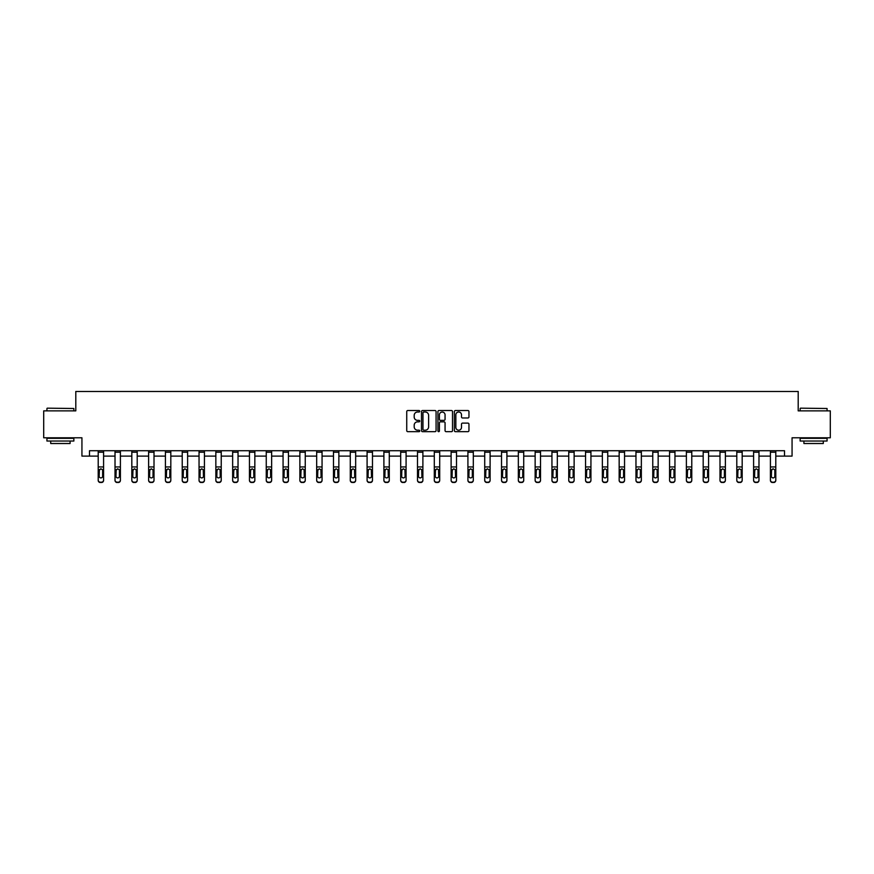 <?xml version="1.0" encoding="UTF-8"?>
<svg xmlns="http://www.w3.org/2000/svg" width="874" height="874" viewBox="0 0 874 874"><rect width="100%" height="100%" fill="white"/><g stroke="black" fill="none" stroke-linecap="round" stroke-linejoin="round"><path stroke-width="1.31" d="M419.76 411.272A0.743 0.743 0 0 0 419.028 410.529L407.787 410.529A1.06 1.06 0 0 0 406.738 411.588L406.738 430.62A1.06 1.06 0 0 0 407.787 431.669L419.028 431.669A0.743 0.743 0 0 0 419.76 430.937A0.743 0.743 0 0 0 419.028 430.194L417.575 430.194A3.387 3.387 0 0 1 414.189 426.807L414.189 425.223A3.387 3.387 0 0 1 417.575 421.836L419.028 421.836A0.743 0.743 0 0 0 419.76 421.104A0.743 0.743 0 0 0 419.028 420.361L417.575 420.361A3.387 3.387 0 0 1 414.189 416.974L414.189 415.39A3.387 3.387 0 0 1 417.575 412.004L419.028 412.004A0.743 0.743 0 0 0 419.76 411.272M467.907 417.98A1.06 1.06 0 0 0 468.956 416.92L468.956 411.588A1.06 1.06 0 0 0 467.907 410.529L455.42 410.529A1.06 1.06 0 0 0 454.371 411.588L454.371 430.62A1.06 1.06 0 0 0 455.42 431.669L467.907 431.669A1.06 1.06 0 0 0 468.956 430.62L468.956 424.163A1.06 1.06 0 0 0 467.907 423.114L462.565 423.114A1.06 1.06 0 0 0 461.505 424.163L461.505 427.364A2.83 2.83 0 0 1 458.675 430.194A2.83 2.83 0 0 1 455.846 427.364L455.846 414.833A2.83 2.83 0 0 1 458.675 412.004A2.83 2.83 0 0 1 461.505 414.833L461.505 416.92A1.06 1.06 0 0 0 462.565 417.98L467.907 417.98M89.487 456.108L89.487 450.722L784.513 450.722L784.513 456.108L792.062 456.108L792.062 437.798L830.3 437.798L830.3 410.867L798.202 410.867L798.202 391.476L75.798 391.476L75.798 410.867L43.7 410.867L43.7 437.798L81.938 437.798L81.938 456.108L98.205 456.108M436.071 411.588A1.06 1.06 0 0 0 435.023 410.529L422.535 410.529A1.06 1.06 0 0 0 421.487 411.588L421.487 430.62A1.06 1.06 0 0 0 422.535 431.669L435.023 431.669A1.06 1.06 0 0 0 436.071 430.62L436.071 411.588M438.977 410.529L451.465 410.529A1.06 1.06 0 0 1 452.514 411.588L452.514 430.62A1.06 1.06 0 0 1 451.465 431.669L446.122 431.669A1.06 1.06 0 0 1 445.063 430.62L445.063 422.896A1.06 1.06 0 0 0 444.003 421.836L440.463 421.836A1.06 1.06 0 0 0 439.404 422.896L439.404 430.937A0.743 0.743 0 0 1 438.661 431.669A0.743 0.743 0 0 1 437.929 430.937L437.929 411.588A1.06 1.06 0 0 1 438.977 410.529M103.591 456.108L115.018 456.108M120.404 456.108L131.821 456.108M137.207 456.108L148.624 456.108M154.01 456.108L165.426 456.108M170.812 456.108L182.229 456.108M187.615 456.108L199.043 456.108M204.429 456.108L215.845 456.108M221.231 456.108L232.648 456.108M238.034 456.108L249.451 456.108M254.837 456.108L266.253 456.108M271.639 456.108L283.067 456.108M288.453 456.108L299.869 456.108M305.255 456.108L316.672 456.108M322.058 456.108L333.475 456.108M338.861 456.108L350.277 456.108M355.663 456.108L367.091 456.108M372.477 456.108L383.894 456.108M389.28 456.108L400.696 456.108M406.082 456.108L417.499 456.108M422.885 456.108L434.302 456.108M439.698 456.108L451.115 456.108M456.501 456.108L467.918 456.108M473.304 456.108L484.72 456.108M490.106 456.108L501.523 456.108M506.909 456.108L518.337 456.108M523.723 456.108L535.139 456.108M540.525 456.108L551.942 456.108M557.328 456.108L568.745 456.108M574.131 456.108L585.547 456.108M590.933 456.108L602.361 456.108M607.747 456.108L619.163 456.108M624.549 456.108L635.966 456.108M641.352 456.108L652.769 456.108M658.155 456.108L669.571 456.108M674.957 456.108L686.385 456.108M691.771 456.108L703.188 456.108M708.574 456.108L719.99 456.108M725.376 456.108L736.793 456.108M742.179 456.108L753.596 456.108M758.982 456.108L770.409 456.108M775.795 456.108L784.513 456.108M423.704 412.004A0.743 0.743 0 0 0 422.961 412.747L422.961 429.451A0.743 0.743 0 0 0 423.704 430.194L425.234 430.194A3.387 3.387 0 0 0 428.621 426.807L428.621 415.39A3.387 3.387 0 0 0 425.234 412.004L423.704 412.004M445.063 414.888A2.83 2.83 0 0 0 442.233 412.058A2.83 2.83 0 0 0 439.404 414.888L439.404 419.302A1.06 1.06 0 0 0 440.463 420.361L444.003 420.361A1.06 1.06 0 0 0 445.063 419.302L445.063 414.888M98.205 470.07L98.205 480.383A2.152 2.141 180 0 0 100.368 482.524L101.439 482.186A2.152 2.141 -0 0 0 103.591 480.044L103.591 480.383A2.152 2.141 180 0 1 101.439 482.524M102.629 476.199L102.629 470.529L102.629 476.199A1.726 1.715 180 0 1 100.903 477.914A1.726 1.715 180 0 0 102.629 476.199M99.177 476.538L99.177 476.199A1.726 1.715 180 0 0 100.903 477.914M99.177 476.199L99.374 469.731L100.903 468.792L102.433 469.731L100.903 468.792L99.177 470.398M103.591 450.722L103.591 480.044M100.368 482.186L100.368 482.524A2.152 2.141 180 0 1 98.205 480.383L98.205 480.044A2.152 2.141 -0 0 0 100.368 482.186L101.439 482.186M98.205 450.722L98.205 480.044M103.591 469.731L102.433 469.731L102.629 470.529M47.251 408.169L73.864 408.497L47.251 408.169M60.393 441.031L46.934 441.031L46.934 438.333L73.864 438.333L73.864 441.031L60.393 441.031M70.095 441.031L70.095 443.511L50.703 443.511L50.703 441.031M800.464 408.169L827.066 408.497L800.464 408.169M813.607 441.031L800.136 441.031L800.136 438.333L827.066 438.333L827.066 441.031L813.607 441.031M823.297 441.031L823.297 443.511L803.905 443.511L803.905 441.031M115.018 470.07L115.018 480.383A2.152 2.141 180 0 0 117.171 482.524L118.241 482.186A2.152 2.141 -0 0 0 120.404 480.044L120.404 480.383A2.152 2.141 180 0 1 118.241 482.524M119.432 476.199L119.432 470.529L119.432 476.199A1.726 1.715 180 0 1 117.706 477.914A1.726 1.715 180 0 0 119.432 476.199M115.98 476.538L115.98 476.199A1.726 1.715 180 0 0 117.706 477.914M115.98 476.199L116.176 469.731L117.706 468.792L119.235 469.731L117.706 468.792L115.98 470.398M131.821 470.07L131.821 480.383A2.152 2.141 180 0 0 133.973 482.524L135.055 482.186A2.152 2.141 -0 0 0 137.207 480.044L137.207 480.383A2.152 2.141 180 0 1 135.055 482.524M136.235 476.199L136.235 470.529L136.235 476.199A1.726 1.715 180 0 1 134.509 477.914A1.726 1.715 180 0 0 136.235 476.199M132.782 476.538L132.782 476.199A1.726 1.715 180 0 0 134.509 477.914M132.782 476.199L132.979 469.731L134.509 468.792L136.049 469.731L134.509 468.792L132.782 470.398M120.404 450.722L120.404 480.044M117.171 482.186L117.171 482.524A2.152 2.141 180 0 1 115.018 480.383L115.018 480.044A2.152 2.141 -0 0 0 117.171 482.186L118.241 482.186M115.018 450.722L115.018 480.044M120.404 469.731L119.235 469.731L119.432 470.529M137.207 450.722L137.207 480.044M133.973 482.186L133.973 482.524A2.152 2.141 180 0 1 131.821 480.383L131.821 480.044A2.152 2.141 -0 0 0 133.973 482.186L135.055 482.186M131.821 450.722L131.821 480.044M137.207 469.731L136.049 469.731L136.235 470.529M148.624 470.07L148.624 480.383A2.152 2.141 180 0 0 150.776 482.524L151.858 482.186A2.152 2.141 -0 0 0 154.01 480.044L154.01 480.383A2.152 2.141 180 0 1 151.858 482.524M153.037 476.199L153.037 470.529L153.037 476.199A1.726 1.715 180 0 1 151.311 477.914A1.726 1.715 180 0 0 153.037 476.199M149.596 476.538L149.596 476.199A1.726 1.715 180 0 0 151.311 477.914M149.596 476.199L149.782 469.731L151.311 468.792L152.852 469.731L151.311 468.792L149.596 470.398M165.426 470.07L165.426 480.383A2.152 2.141 180 0 0 167.579 482.524L168.66 482.186A2.152 2.141 -0 0 0 170.812 480.044L170.812 480.383A2.152 2.141 180 0 1 168.66 482.524M169.84 476.199L169.84 470.529L169.84 476.199A1.726 1.715 180 0 1 168.125 477.914A1.726 1.715 180 0 0 169.84 476.199M166.399 476.538L166.399 476.199A1.726 1.715 180 0 0 168.125 477.914M166.399 476.199L166.584 469.731L168.125 468.792L169.654 469.731L168.125 468.792L166.399 470.398M182.229 470.07L182.229 480.383A2.152 2.141 180 0 0 184.392 482.524L185.463 482.186A2.152 2.141 -0 0 0 187.615 480.044L187.615 480.383A2.152 2.141 180 0 1 185.463 482.524M186.654 476.199L186.654 470.529L186.654 476.199A1.726 1.715 180 0 1 184.927 477.914A1.726 1.715 180 0 0 186.654 476.199M183.201 476.538L183.201 476.199A1.726 1.715 180 0 0 184.927 477.914M183.201 476.199L183.398 469.731L184.927 468.792L186.457 469.731L184.927 468.792L183.201 470.398M154.01 450.722L154.01 480.044M150.776 482.186L150.776 482.524A2.152 2.141 180 0 1 148.624 480.383L148.624 480.044A2.152 2.141 -0 0 0 150.776 482.186L151.858 482.186M148.624 450.722L148.624 480.044M154.01 469.731L152.852 469.731L153.037 470.529M170.812 450.722L170.812 480.044M167.579 482.186L167.579 482.524A2.152 2.141 180 0 1 165.426 480.383L165.426 480.044A2.152 2.141 -0 0 0 167.579 482.186L168.66 482.186M165.426 450.722L165.426 480.044M170.812 469.731L169.654 469.731L169.84 470.529M187.615 450.722L187.615 480.044M184.392 482.186L184.392 482.524A2.152 2.141 180 0 1 182.229 480.383L182.229 480.044A2.152 2.141 -0 0 0 184.392 482.186L185.463 482.186M182.229 450.722L182.229 480.044M187.615 469.731L186.457 469.731L186.654 470.529M204.429 450.722L204.429 480.383A2.152 2.141 180 0 1 202.265 482.524L202.265 482.186A2.152 2.141 -0 0 0 204.429 480.044M199.043 470.07L199.043 480.383A2.152 2.141 180 0 0 201.195 482.524A2.152 2.141 180 0 1 199.043 480.383L199.043 480.044A2.152 2.141 -0 0 0 201.195 482.186L202.265 482.186M199.043 450.722L199.043 480.044M201.195 482.186L202.265 482.524M204.429 469.731L203.26 469.731L203.456 476.199A1.726 1.715 180 0 1 201.73 477.914A1.726 1.715 180 0 1 200.004 476.199L200.201 469.731L201.73 468.792L203.26 469.731L201.73 468.792L200.004 470.398M221.231 450.722L221.231 480.383A2.152 2.141 180 0 1 219.079 482.524L219.079 482.186A2.152 2.141 -0 0 0 221.231 480.044M215.845 470.07L215.845 480.383A2.152 2.141 180 0 0 217.997 482.524A2.152 2.141 180 0 1 215.845 480.383L215.845 480.044A2.152 2.141 -0 0 0 217.997 482.186L219.079 482.186M215.845 450.722L215.845 480.044M217.997 482.186L219.079 482.524M221.231 469.731L220.073 469.731L220.259 476.199A1.726 1.715 180 0 1 218.533 477.914A1.726 1.715 180 0 1 216.818 476.199L217.003 469.731L218.533 468.792L220.073 469.731L218.533 468.792L216.818 470.398M238.034 450.722L238.034 480.383A2.152 2.141 180 0 1 235.882 482.524L235.882 482.186A2.152 2.141 -0 0 0 238.034 480.044M232.648 470.07L232.648 480.383A2.152 2.141 180 0 0 234.8 482.524A2.152 2.141 180 0 1 232.648 480.383L232.648 480.044A2.152 2.141 -0 0 0 234.8 482.186L235.882 482.186M232.648 450.722L232.648 480.044M234.8 482.186L235.882 482.524M238.034 469.731L236.876 469.731L237.062 476.199A1.726 1.715 180 0 1 235.335 477.914A1.726 1.715 180 0 1 233.62 476.199L233.806 469.731L235.335 468.792L236.876 469.731L235.335 468.792L233.62 470.398M254.837 450.722L254.837 480.383A2.152 2.141 180 0 1 252.684 482.524L252.684 482.186A2.152 2.141 -0 0 0 254.837 480.044M249.451 470.07L249.451 480.383A2.152 2.141 180 0 0 251.603 482.524A2.152 2.141 180 0 1 249.451 480.383L249.451 480.044A2.152 2.141 -0 0 0 251.603 482.186L252.684 482.186M249.451 450.722L249.451 480.044M251.603 482.186L252.684 482.524M254.837 469.731L253.678 469.731L253.864 476.199A1.726 1.715 180 0 1 252.149 477.914A1.726 1.715 180 0 1 250.423 476.199L250.609 469.731L252.149 468.792L253.678 469.731L252.149 468.792L250.423 470.398M271.639 450.722L271.639 480.383A2.152 2.141 180 0 1 269.487 482.524L269.487 482.186A2.152 2.141 -0 0 0 271.639 480.044M266.253 470.07L266.253 480.383A2.152 2.141 180 0 0 268.416 482.524A2.152 2.141 180 0 1 266.253 480.383L266.253 480.044A2.152 2.141 -0 0 0 268.416 482.186L269.487 482.186M266.253 450.722L266.253 480.044M268.416 482.186L269.487 482.524M271.639 469.731L270.481 469.731L270.678 476.199A1.726 1.715 180 0 1 268.952 477.914A1.726 1.715 180 0 1 267.226 476.199L267.422 469.731L268.952 468.792L270.481 469.731L268.952 468.792L267.226 470.398M288.453 450.722L288.453 480.383A2.152 2.141 180 0 1 286.29 482.524L286.29 482.186A2.152 2.141 -0 0 0 288.453 480.044M283.067 470.07L283.067 480.383A2.152 2.141 180 0 0 285.219 482.524A2.152 2.141 180 0 1 283.067 480.383L283.067 480.044A2.152 2.141 -0 0 0 285.219 482.186L286.29 482.186M283.067 450.722L283.067 480.044M285.219 482.186L286.29 482.524M288.453 469.731L287.284 469.731L287.48 476.199A1.726 1.715 180 0 1 285.754 477.914A1.726 1.715 180 0 1 284.028 476.199L284.225 469.731L285.754 468.792L287.284 469.731L285.754 468.792L284.028 470.398M305.255 450.722L305.255 480.383A2.152 2.141 180 0 1 303.103 482.524L303.103 482.186A2.152 2.141 -0 0 0 305.255 480.044M299.869 470.07L299.869 480.383A2.152 2.141 180 0 0 302.022 482.524A2.152 2.141 180 0 1 299.869 480.383L299.869 480.044A2.152 2.141 -0 0 0 302.022 482.186L303.103 482.186M299.869 450.722L299.869 480.044M302.022 482.186L303.103 482.524M305.255 469.731L304.097 469.731L304.283 476.199A1.726 1.715 180 0 1 302.557 477.914A1.726 1.715 180 0 1 300.842 476.199L301.027 469.731L302.557 468.792L304.097 469.731L302.557 468.792L300.842 470.398M322.058 450.722L322.058 480.383A2.152 2.141 180 0 1 319.906 482.524L319.906 482.186A2.152 2.141 -0 0 0 322.058 480.044M316.672 470.07L316.672 480.383A2.152 2.141 180 0 0 318.824 482.524A2.152 2.141 180 0 1 316.672 480.383L316.672 480.044A2.152 2.141 -0 0 0 318.824 482.186L319.906 482.186M316.672 450.722L316.672 480.044M318.824 482.186L319.906 482.524M322.058 469.731L320.9 469.731L321.086 476.199A1.726 1.715 180 0 1 319.371 477.914A1.726 1.715 180 0 1 317.644 476.199L317.83 469.731L319.371 468.792L320.9 469.731L319.371 468.792L317.644 470.398M338.861 450.722L338.861 480.383A2.152 2.141 180 0 1 336.709 482.524L336.709 482.186A2.152 2.141 -0 0 0 338.861 480.044M333.475 470.07L333.475 480.383A2.152 2.141 180 0 0 335.627 482.524A2.152 2.141 180 0 1 333.475 480.383L333.475 480.044A2.152 2.141 -0 0 0 335.627 482.186L336.709 482.186M333.475 450.722L333.475 480.044M335.627 482.186L336.709 482.524M338.861 469.731L337.703 469.731L337.899 476.199A1.726 1.715 180 0 1 336.173 477.914A1.726 1.715 180 0 1 334.447 476.199L334.633 469.731L336.173 468.792L337.703 469.731L336.173 468.792L334.447 470.398M355.663 450.722L355.663 480.383A2.152 2.141 180 0 1 353.511 482.524L353.511 482.186A2.152 2.141 -0 0 0 355.663 480.044M350.277 470.07L350.277 480.383A2.152 2.141 180 0 0 352.441 482.524A2.152 2.141 180 0 1 350.277 480.383L350.277 480.044A2.152 2.141 -0 0 0 352.441 482.186L353.511 482.186M350.277 450.722L350.277 480.044M352.441 482.186L353.511 482.524M355.663 469.731L354.505 469.731L354.702 476.199A1.726 1.715 180 0 1 352.976 477.914A1.726 1.715 180 0 1 351.25 476.199L351.446 469.731L352.976 468.792L354.505 469.731L352.976 468.792L351.25 470.398M372.477 450.722L372.477 480.383A2.152 2.141 180 0 1 370.314 482.524L370.314 482.186A2.152 2.141 -0 0 0 372.477 480.044M367.091 470.07L367.091 480.383A2.152 2.141 180 0 0 369.243 482.524A2.152 2.141 180 0 1 367.091 480.383L367.091 480.044A2.152 2.141 -0 0 0 369.243 482.186L370.314 482.186M367.091 450.722L367.091 480.044M369.243 482.186L370.314 482.524M372.477 469.731L371.308 469.731L371.505 476.199A1.726 1.715 180 0 1 369.778 477.914A1.726 1.715 180 0 1 368.052 476.199L368.249 469.731L369.778 468.792L371.308 469.731L369.778 468.792L368.052 470.398M389.28 450.722L389.28 480.383A2.152 2.141 180 0 1 387.127 482.524L387.127 482.186A2.152 2.141 -0 0 0 389.28 480.044M383.894 470.07L383.894 480.383A2.152 2.141 180 0 0 386.046 482.524A2.152 2.141 180 0 1 383.894 480.383L383.894 480.044A2.152 2.141 -0 0 0 386.046 482.186L387.127 482.186M383.894 450.722L383.894 480.044M386.046 482.186L387.127 482.524M389.28 469.731L388.122 469.731L388.307 476.199A1.726 1.715 180 0 1 386.581 477.914A1.726 1.715 180 0 1 384.866 476.199L385.052 469.731L386.581 468.792L388.122 469.731L386.581 468.792L384.866 470.398M406.082 450.722L406.082 480.383A2.152 2.141 180 0 1 403.93 482.524L403.93 482.186A2.152 2.141 -0 0 0 406.082 480.044M400.696 470.07L400.696 480.383A2.152 2.141 180 0 0 402.848 482.524A2.152 2.141 180 0 1 400.696 480.383L400.696 480.044A2.152 2.141 -0 0 0 402.848 482.186L403.93 482.186M400.696 450.722L400.696 480.044M402.848 482.186L403.93 482.524M406.082 469.731L404.924 469.731L405.11 476.199A1.726 1.715 180 0 1 403.395 477.914A1.726 1.715 180 0 1 401.669 476.199L401.854 469.731L403.395 468.792L404.924 469.731L403.395 468.792L401.669 470.398M422.885 450.722L422.885 480.383A2.152 2.141 180 0 1 420.733 482.524L420.733 482.186A2.152 2.141 -0 0 0 422.885 480.044M417.499 470.07L417.499 480.383A2.152 2.141 180 0 0 419.651 482.524A2.152 2.141 180 0 1 417.499 480.383L417.499 480.044A2.152 2.141 -0 0 0 419.651 482.186L420.733 482.186M417.499 450.722L417.499 480.044M419.651 482.186L420.733 482.524M422.885 469.731L421.727 469.731L421.923 476.199A1.726 1.715 180 0 1 420.197 477.914A1.726 1.715 180 0 1 418.471 476.199L418.657 469.731L420.197 468.792L421.727 469.731L420.197 468.792L418.471 470.398M439.698 450.722L439.698 480.383A2.152 2.141 180 0 1 437.535 482.524L437.535 482.186A2.152 2.141 -0 0 0 439.698 480.044M434.302 470.07L434.302 480.383A2.152 2.141 180 0 0 436.465 482.524A2.152 2.141 180 0 1 434.302 480.383L434.302 480.044A2.152 2.141 -0 0 0 436.465 482.186L437.535 482.186M434.302 450.722L434.302 480.044M436.465 482.186L437.535 482.524M439.698 469.731L438.529 469.731L438.726 476.199A1.726 1.715 180 0 1 437 477.914A1.726 1.715 180 0 1 435.274 476.199L435.471 469.731L437 468.792L438.529 469.731L437 468.792L435.274 470.398M456.501 450.722L456.501 480.383A2.152 2.141 180 0 1 454.349 482.524L454.349 482.186A2.152 2.141 -0 0 0 456.501 480.044M451.115 470.07L451.115 480.383A2.152 2.141 180 0 0 453.267 482.524A2.152 2.141 180 0 1 451.115 480.383L451.115 480.044A2.152 2.141 -0 0 0 453.267 482.186L454.349 482.186M451.115 450.722L451.115 480.044M453.267 482.186L454.349 482.524M456.501 469.731L455.343 469.731L455.529 476.199A1.726 1.715 180 0 1 453.803 477.914A1.726 1.715 180 0 1 452.077 476.199L452.273 469.731L453.803 468.792L455.343 469.731L453.803 468.792L452.077 470.398M201.73 477.914A1.726 1.715 180 0 0 203.456 476.199L203.456 470.529M218.533 477.914A1.726 1.715 180 0 0 220.259 476.199L220.259 470.529M235.335 477.914A1.726 1.715 180 0 0 237.062 476.199L237.062 470.529M252.149 477.914A1.726 1.715 180 0 0 253.864 476.199L253.864 470.529M268.952 477.914A1.726 1.715 180 0 0 270.678 476.199L270.678 470.529M285.754 477.914A1.726 1.715 180 0 0 287.48 476.199L287.48 470.529M302.557 477.914A1.726 1.715 180 0 0 304.283 476.199L304.283 470.529M319.371 477.914A1.726 1.715 180 0 0 321.086 476.199L321.086 470.529M336.173 477.914A1.726 1.715 180 0 0 337.899 476.199L337.899 470.529M352.976 477.914A1.726 1.715 180 0 0 354.702 476.199L354.702 470.529M369.778 477.914A1.726 1.715 180 0 0 371.505 476.199L371.505 470.529M386.581 477.914A1.726 1.715 180 0 0 388.307 476.199L388.307 470.529M403.395 477.914A1.726 1.715 180 0 0 405.11 476.199L405.11 470.529M420.197 477.914A1.726 1.715 180 0 0 421.923 476.199L421.923 470.529M437 477.914A1.726 1.715 180 0 0 438.726 476.199L438.726 470.529M453.803 477.914A1.726 1.715 180 0 0 455.529 476.199L455.529 470.529M467.918 470.07L467.918 480.383A2.152 2.141 180 0 0 470.07 482.524L471.152 482.186A2.152 2.141 -0 0 0 473.304 480.044L473.304 480.383A2.152 2.141 180 0 1 471.152 482.524M472.331 476.199L472.331 470.529L472.331 476.199A1.726 1.715 180 0 1 470.605 477.914A1.726 1.715 180 0 0 472.331 476.199M468.89 476.538L468.89 476.199A1.726 1.715 180 0 0 470.605 477.914M468.89 476.199L469.076 469.731L470.605 468.792L472.146 469.731L470.605 468.792L468.89 470.398M484.72 470.07L484.72 480.383A2.152 2.141 180 0 0 486.873 482.524L487.954 482.186A2.152 2.141 -0 0 0 490.106 480.044L490.106 480.383A2.152 2.141 180 0 1 487.954 482.524M489.134 476.199L489.134 470.529L489.134 476.199A1.726 1.715 180 0 1 487.419 477.914A1.726 1.715 180 0 0 489.134 476.199M485.693 476.538L485.693 476.199A1.726 1.715 180 0 0 487.419 477.914M485.693 476.199L485.878 469.731L487.419 468.792L488.948 469.731L487.419 468.792L485.693 470.398M501.523 470.07L501.523 480.383A2.152 2.141 180 0 0 503.686 482.524L504.757 482.186A2.152 2.141 -0 0 0 506.909 480.044L506.909 480.383A2.152 2.141 180 0 1 504.757 482.524M505.948 476.199L505.948 470.529L505.948 476.199A1.726 1.715 180 0 1 504.222 477.914A1.726 1.715 180 0 0 505.948 476.199M502.495 476.538L502.495 476.199A1.726 1.715 180 0 0 504.222 477.914M502.495 476.199L502.692 469.731L504.222 468.792L505.751 469.731L504.222 468.792L502.495 470.398M518.337 470.07L518.337 480.383A2.152 2.141 180 0 0 520.489 482.524L521.559 482.186A2.152 2.141 -0 0 0 523.723 480.044L523.723 480.383A2.152 2.141 180 0 1 521.559 482.524M522.75 476.199L522.75 470.529L522.75 476.199A1.726 1.715 180 0 1 521.024 477.914A1.726 1.715 180 0 0 522.75 476.199M519.298 476.538L519.298 476.199A1.726 1.715 180 0 0 521.024 477.914M519.298 476.199L519.495 469.731L521.024 468.792L522.554 469.731L521.024 468.792L519.298 470.398M473.304 450.722L473.304 480.044M470.07 482.186L470.07 482.524A2.152 2.141 180 0 1 467.918 480.383L467.918 480.044A2.152 2.141 -0 0 0 470.07 482.186L471.152 482.186M467.918 450.722L467.918 480.044M473.304 469.731L472.146 469.731L472.331 470.529M490.106 450.722L490.106 480.044M486.873 482.186L486.873 482.524A2.152 2.141 180 0 1 484.72 480.383L484.72 480.044A2.152 2.141 -0 0 0 486.873 482.186L487.954 482.186M484.72 450.722L484.72 480.044M490.106 469.731L488.948 469.731L489.134 470.529M506.909 450.722L506.909 480.044M503.686 482.186L503.686 482.524A2.152 2.141 180 0 1 501.523 480.383L501.523 480.044A2.152 2.141 -0 0 0 503.686 482.186L504.757 482.186M501.523 450.722L501.523 480.044M506.909 469.731L505.751 469.731L505.948 470.529M523.723 450.722L523.723 480.044M520.489 482.186L520.489 482.524A2.152 2.141 180 0 1 518.337 480.383L518.337 480.044A2.152 2.141 -0 0 0 520.489 482.186L521.559 482.186M518.337 450.722L518.337 480.044M523.723 469.731L522.554 469.731L522.75 470.529M535.139 470.07L535.139 480.383A2.152 2.141 180 0 0 537.292 482.524L538.373 482.186A2.152 2.141 -0 0 0 540.525 480.044L540.525 480.383A2.152 2.141 180 0 1 538.373 482.524M539.553 476.199L539.553 470.529L539.553 476.199A1.726 1.715 180 0 1 537.827 477.914A1.726 1.715 180 0 0 539.553 476.199M536.101 476.538L536.101 476.199A1.726 1.715 180 0 0 537.827 477.914M536.101 476.199L536.297 469.731L537.827 468.792L539.367 469.731L537.827 468.792L536.101 470.398M551.942 470.07L551.942 480.383A2.152 2.141 180 0 0 554.094 482.524L555.176 482.186A2.152 2.141 -0 0 0 557.328 480.044L557.328 480.383A2.152 2.141 180 0 1 555.176 482.524M556.356 476.199L556.356 470.529L556.356 476.199A1.726 1.715 180 0 1 554.629 477.914A1.726 1.715 180 0 0 556.356 476.199M552.914 476.538L552.914 476.199A1.726 1.715 180 0 0 554.629 477.914M552.914 476.199L553.1 469.731L554.629 468.792L556.17 469.731L554.629 468.792L552.914 470.398M568.745 470.07L568.745 480.383A2.152 2.141 180 0 0 570.897 482.524L571.978 482.186A2.152 2.141 -0 0 0 574.131 480.044L574.131 480.383A2.152 2.141 180 0 1 571.978 482.524M573.158 476.199L573.158 470.529L573.158 476.199A1.726 1.715 180 0 1 571.443 477.914A1.726 1.715 180 0 0 573.158 476.199M569.717 476.538L569.717 476.199A1.726 1.715 180 0 0 571.443 477.914M569.717 476.199L569.903 469.731L571.443 468.792L572.973 469.731L571.443 468.792L569.717 470.398M585.547 470.07L585.547 480.383A2.152 2.141 180 0 0 587.71 482.524L588.781 482.186A2.152 2.141 -0 0 0 590.933 480.044L590.933 480.383A2.152 2.141 180 0 1 588.781 482.524M589.972 476.199L589.972 470.529L589.972 476.199A1.726 1.715 180 0 1 588.246 477.914A1.726 1.715 180 0 0 589.972 476.199M586.52 476.538L586.52 476.199A1.726 1.715 180 0 0 588.246 477.914M586.52 476.199L586.716 469.731L588.246 468.792L589.775 469.731L588.246 468.792L586.52 470.398M602.361 470.07L602.361 480.383A2.152 2.141 180 0 0 604.513 482.524L605.584 482.186A2.152 2.141 -0 0 0 607.747 480.044L607.747 480.383A2.152 2.141 180 0 1 605.584 482.524M606.774 476.199L606.774 470.529L606.774 476.199A1.726 1.715 180 0 1 605.048 477.914A1.726 1.715 180 0 0 606.774 476.199M603.322 476.538L603.322 476.199A1.726 1.715 180 0 0 605.048 477.914M603.322 476.199L603.519 469.731L605.048 468.792L606.578 469.731L605.048 468.792L603.322 470.398M619.163 470.07L619.163 480.383A2.152 2.141 180 0 0 621.316 482.524L622.397 482.186A2.152 2.141 -0 0 0 624.549 480.044L624.549 480.383A2.152 2.141 180 0 1 622.397 482.524M623.577 476.199L623.577 470.529L623.577 476.199A1.726 1.715 180 0 1 621.851 477.914A1.726 1.715 180 0 0 623.577 476.199M620.136 476.538L620.136 476.199A1.726 1.715 180 0 0 621.851 477.914M620.136 476.199L620.322 469.731L621.851 468.792L623.391 469.731L621.851 468.792L620.136 470.398M635.966 470.07L635.966 480.383A2.152 2.141 180 0 0 638.118 482.524L639.2 482.186A2.152 2.141 -0 0 0 641.352 480.044L641.352 480.383A2.152 2.141 180 0 1 639.2 482.524M640.38 476.199L640.38 470.529L640.38 476.199A1.726 1.715 180 0 1 638.665 477.914A1.726 1.715 180 0 0 640.38 476.199M636.938 476.538L636.938 476.199A1.726 1.715 180 0 0 638.665 477.914M636.938 476.199L637.124 469.731L638.665 468.792L640.194 469.731L638.665 468.792L636.938 470.398M652.769 470.07L652.769 480.383A2.152 2.141 180 0 0 654.921 482.524L656.003 482.186A2.152 2.141 -0 0 0 658.155 480.044L658.155 480.383A2.152 2.141 180 0 1 656.003 482.524M657.182 476.199L657.182 470.529L657.182 476.199A1.726 1.715 180 0 1 655.467 477.914A1.726 1.715 180 0 0 657.182 476.199M653.741 476.538L653.741 476.199A1.726 1.715 180 0 0 655.467 477.914M653.741 476.199L653.927 469.731L655.467 468.792L656.997 469.731L655.467 468.792L653.741 470.398M540.525 450.722L540.525 480.044M537.292 482.186L537.292 482.524A2.152 2.141 180 0 1 535.139 480.383L535.139 480.044A2.152 2.141 -0 0 0 537.292 482.186L538.373 482.186M535.139 450.722L535.139 480.044M540.525 469.731L539.367 469.731L539.553 470.529M557.328 450.722L557.328 480.044M554.094 482.186L554.094 482.524A2.152 2.141 180 0 1 551.942 480.383L551.942 480.044A2.152 2.141 -0 0 0 554.094 482.186L555.176 482.186M551.942 450.722L551.942 480.044M557.328 469.731L556.17 469.731L556.356 470.529M574.131 450.722L574.131 480.044M570.897 482.186L570.897 482.524A2.152 2.141 180 0 1 568.745 480.383L568.745 480.044A2.152 2.141 -0 0 0 570.897 482.186L571.978 482.186M568.745 450.722L568.745 480.044M574.131 469.731L572.973 469.731L573.158 470.529M590.933 450.722L590.933 480.044M587.71 482.186L587.71 482.524A2.152 2.141 180 0 1 585.547 480.383L585.547 480.044A2.152 2.141 -0 0 0 587.71 482.186L588.781 482.186M585.547 450.722L585.547 480.044M590.933 469.731L589.775 469.731L589.972 470.529M607.747 450.722L607.747 480.044M604.513 482.186L604.513 482.524A2.152 2.141 180 0 1 602.361 480.383L602.361 480.044A2.152 2.141 -0 0 0 604.513 482.186L605.584 482.186M602.361 450.722L602.361 480.044M607.747 469.731L606.578 469.731L606.774 470.529M624.549 450.722L624.549 480.044M621.316 482.186L621.316 482.524A2.152 2.141 180 0 1 619.163 480.383L619.163 480.044A2.152 2.141 -0 0 0 621.316 482.186L622.397 482.186M619.163 450.722L619.163 480.044M624.549 469.731L623.391 469.731L623.577 470.529M641.352 450.722L641.352 480.044M638.118 482.186L638.118 482.524A2.152 2.141 180 0 1 635.966 480.383L635.966 480.044A2.152 2.141 -0 0 0 638.118 482.186L639.2 482.186M635.966 450.722L635.966 480.044M641.352 469.731L640.194 469.731L640.38 470.529M658.155 450.722L658.155 480.044M654.921 482.186L654.921 482.524A2.152 2.141 180 0 1 652.769 480.383L652.769 480.044A2.152 2.141 -0 0 0 654.921 482.186L656.003 482.186M652.769 450.722L652.769 480.044M658.155 469.731L656.997 469.731L657.182 470.529M669.571 470.07L669.571 480.383A2.152 2.141 180 0 0 671.735 482.524L672.805 482.186A2.152 2.141 -0 0 0 674.957 480.044L674.957 480.383A2.152 2.141 180 0 1 672.805 482.524M673.996 476.199L673.996 470.529L673.996 476.199A1.726 1.715 180 0 1 672.27 477.914A1.726 1.715 180 0 0 673.996 476.199M670.544 476.538L670.544 476.199A1.726 1.715 180 0 0 672.27 477.914M670.544 476.199L670.74 469.731L672.27 468.792L673.799 469.731L672.27 468.792L670.544 470.398M674.957 450.722L674.957 480.044M671.735 482.186L671.735 482.524A2.152 2.141 180 0 1 669.571 480.383L669.571 480.044A2.152 2.141 -0 0 0 671.735 482.186L672.805 482.186M669.571 450.722L669.571 480.044M674.957 469.731L673.799 469.731L673.996 470.529M686.385 470.07L686.385 480.383A2.152 2.141 180 0 0 688.537 482.524L689.608 482.186A2.152 2.141 -0 0 0 691.771 480.044L691.771 480.383A2.152 2.141 180 0 1 689.608 482.524M690.799 476.199L690.799 470.529L690.799 476.199A1.726 1.715 180 0 1 689.073 477.914A1.726 1.715 180 0 0 690.799 476.199M687.346 476.538L687.346 476.199A1.726 1.715 180 0 0 689.073 477.914M687.346 476.199L687.543 469.731L689.073 468.792L690.602 469.731L689.073 468.792L687.346 470.398M691.771 450.722L691.771 480.044M688.537 482.186L688.537 482.524A2.152 2.141 180 0 1 686.385 480.383L686.385 480.044A2.152 2.141 -0 0 0 688.537 482.186L689.608 482.186M686.385 450.722L686.385 480.044M691.771 469.731L690.602 469.731L690.799 470.529M703.188 470.07L703.188 480.383A2.152 2.141 180 0 0 705.34 482.524L706.421 482.186A2.152 2.141 -0 0 0 708.574 480.044L708.574 480.383A2.152 2.141 180 0 1 706.421 482.524M707.601 476.199L707.601 470.529L707.601 476.199A1.726 1.715 180 0 1 705.875 477.914A1.726 1.715 180 0 0 707.601 476.199M704.16 476.538L704.16 476.199A1.726 1.715 180 0 0 705.875 477.914M704.16 476.199L704.346 469.731L705.875 468.792L707.416 469.731L705.875 468.792L704.16 470.398M708.574 450.722L708.574 480.044M705.34 482.186L705.34 482.524A2.152 2.141 180 0 1 703.188 480.383L703.188 480.044A2.152 2.141 -0 0 0 705.34 482.186L706.421 482.186M703.188 450.722L703.188 480.044M708.574 469.731L707.416 469.731L707.601 470.529M719.99 470.07L719.99 480.383A2.152 2.141 180 0 0 722.143 482.524L723.224 482.186A2.152 2.141 -0 0 0 725.376 480.044L725.376 480.383A2.152 2.141 180 0 1 723.224 482.524M724.404 476.199L724.404 470.529L724.404 476.199A1.726 1.715 180 0 1 722.689 477.914A1.726 1.715 180 0 0 724.404 476.199M720.963 476.538L720.963 476.199A1.726 1.715 180 0 0 722.689 477.914M720.963 476.199L721.148 469.731L722.689 468.792L724.218 469.731L722.689 468.792L720.963 470.398M725.376 450.722L725.376 480.044M722.143 482.186L722.143 482.524A2.152 2.141 180 0 1 719.99 480.383L719.99 480.044A2.152 2.141 -0 0 0 722.143 482.186L723.224 482.186M719.99 450.722L719.99 480.044M725.376 469.731L724.218 469.731L724.404 470.529M736.793 470.07L736.793 480.383A2.152 2.141 180 0 0 738.945 482.524L740.027 482.186A2.152 2.141 -0 0 0 742.179 480.044L742.179 480.383A2.152 2.141 180 0 1 740.027 482.524M741.218 476.199L741.218 470.529L741.218 476.199A1.726 1.715 180 0 1 739.491 477.914A1.726 1.715 180 0 0 741.218 476.199M737.765 476.538L737.765 476.199A1.726 1.715 180 0 0 739.491 477.914M737.765 476.199L737.951 469.731L739.491 468.792L741.021 469.731L739.491 468.792L737.765 470.398M742.179 450.722L742.179 480.044M738.945 482.186L738.945 482.524A2.152 2.141 180 0 1 736.793 480.383L736.793 480.044A2.152 2.141 -0 0 0 738.945 482.186L740.027 482.186M736.793 450.722L736.793 480.044M742.179 469.731L741.021 469.731L741.218 470.529M753.596 470.07L753.596 480.383A2.152 2.141 180 0 0 755.759 482.524L756.829 482.186A2.152 2.141 -0 0 0 758.982 480.044L758.982 480.383A2.152 2.141 180 0 1 756.829 482.524M758.02 476.199L758.02 470.529L758.02 476.199A1.726 1.715 180 0 1 756.294 477.914A1.726 1.715 180 0 0 758.02 476.199M754.568 476.538L754.568 476.199A1.726 1.715 180 0 0 756.294 477.914M754.568 476.199L754.765 469.731L756.294 468.792L757.824 469.731L756.294 468.792L754.568 470.398M758.982 450.722L758.982 480.044M755.759 482.186L755.759 482.524A2.152 2.141 180 0 1 753.596 480.383L753.596 480.044A2.152 2.141 -0 0 0 755.759 482.186L756.829 482.186M753.596 450.722L753.596 480.044M758.982 469.731L757.824 469.731L758.02 470.529M770.409 470.07L770.409 480.383A2.152 2.141 180 0 0 772.561 482.524L773.632 482.186A2.152 2.141 -0 0 0 775.795 480.044L775.795 480.383A2.152 2.141 180 0 1 773.632 482.524M774.823 476.199L774.823 470.529L774.823 476.199A1.726 1.715 180 0 1 773.097 477.914A1.726 1.715 180 0 0 774.823 476.199M771.371 476.538L771.371 476.199A1.726 1.715 180 0 0 773.097 477.914M771.371 476.199L771.567 469.731L773.097 468.792L774.626 469.731L773.097 468.792L771.371 470.398M775.795 450.722L775.795 480.044M772.561 482.186L772.561 482.524A2.152 2.141 180 0 1 770.409 480.383L770.409 480.044A2.152 2.141 -0 0 0 772.561 482.186L773.632 482.186M770.409 450.722L770.409 480.044M775.795 469.731L774.626 469.731L774.823 470.529M98.205 450.744L103.591 450.744M98.205 469.731L99.374 469.731M98.205 466.945L103.591 466.945M98.205 452.219L103.591 452.219M115.018 450.744L120.404 450.744M115.018 469.731L116.176 469.731M115.018 466.945L120.404 466.945M115.018 452.219L120.404 452.219M131.821 450.744L137.207 450.744M131.821 469.731L132.979 469.731M131.821 466.945L137.207 466.945M131.821 452.219L137.207 452.219M148.624 450.744L154.01 450.744M148.624 469.731L149.782 469.731M148.624 466.945L154.01 466.945M148.624 452.219L154.01 452.219M165.426 450.744L170.812 450.744M165.426 469.731L166.584 469.731M165.426 466.945L170.812 466.945M165.426 452.219L170.812 452.219M182.229 450.744L187.615 450.744M182.229 469.731L183.398 469.731M182.229 466.945L187.615 466.945M182.229 452.219L187.615 452.219M199.043 450.744L204.429 450.744M199.043 469.731L200.201 469.731M199.043 466.945L204.429 466.945M199.043 452.219L204.429 452.219M215.845 450.744L221.231 450.744M215.845 469.731L217.003 469.731M215.845 466.945L221.231 466.945M215.845 452.219L221.231 452.219M232.648 450.744L238.034 450.744M232.648 469.731L233.806 469.731M232.648 466.945L238.034 466.945M232.648 452.219L238.034 452.219M249.451 450.744L254.837 450.744M249.451 469.731L250.609 469.731M249.451 466.945L254.837 466.945M249.451 452.219L254.837 452.219M266.253 450.744L271.639 450.744M266.253 469.731L267.422 469.731M266.253 466.945L271.639 466.945M266.253 452.219L271.639 452.219M283.067 450.744L288.453 450.744M283.067 469.731L284.225 469.731M283.067 466.945L288.453 466.945M283.067 452.219L288.453 452.219M299.869 450.744L305.255 450.744M299.869 469.731L301.027 469.731M299.869 466.945L305.255 466.945M299.869 452.219L305.255 452.219M316.672 450.744L322.058 450.744M316.672 469.731L317.83 469.731M316.672 466.945L322.058 466.945M316.672 452.219L322.058 452.219M333.475 450.744L338.861 450.744M333.475 469.731L334.633 469.731M333.475 466.945L338.861 466.945M333.475 452.219L338.861 452.219M350.277 450.744L355.663 450.744M350.277 469.731L351.446 469.731M350.277 466.945L355.663 466.945M350.277 452.219L355.663 452.219M367.091 450.744L372.477 450.744M367.091 469.731L368.249 469.731M367.091 466.945L372.477 466.945M367.091 452.219L372.477 452.219M383.894 450.744L389.28 450.744M383.894 469.731L385.052 469.731M383.894 466.945L389.28 466.945M383.894 452.219L389.28 452.219M400.696 450.744L406.082 450.744M400.696 469.731L401.854 469.731M400.696 466.945L406.082 466.945M400.696 452.219L406.082 452.219M417.499 450.744L422.885 450.744M417.499 469.731L418.657 469.731M417.499 466.945L422.885 466.945M417.499 452.219L422.885 452.219M434.302 450.744L439.698 450.744M434.302 469.731L435.471 469.731M434.302 466.945L439.698 466.945M434.302 452.219L439.698 452.219M451.115 450.744L456.501 450.744M451.115 469.731L452.273 469.731M451.115 466.945L456.501 466.945M451.115 452.219L456.501 452.219M467.918 450.744L473.304 450.744M467.918 469.731L469.076 469.731M467.918 466.945L473.304 466.945M467.918 452.219L473.304 452.219M484.72 450.744L490.106 450.744M484.72 469.731L485.878 469.731M484.72 466.945L490.106 466.945M484.72 452.219L490.106 452.219M501.523 450.744L506.909 450.744M501.523 469.731L502.692 469.731M501.523 466.945L506.909 466.945M501.523 452.219L506.909 452.219M518.337 450.744L523.723 450.744M518.337 469.731L519.495 469.731M518.337 466.945L523.723 466.945M518.337 452.219L523.723 452.219M535.139 450.744L540.525 450.744M535.139 469.731L536.297 469.731M535.139 466.945L540.525 466.945M535.139 452.219L540.525 452.219M551.942 450.744L557.328 450.744M551.942 469.731L553.1 469.731M551.942 466.945L557.328 466.945M551.942 452.219L557.328 452.219M568.745 450.744L574.131 450.744M568.745 469.731L569.903 469.731M568.745 466.945L574.131 466.945M568.745 452.219L574.131 452.219M585.547 450.744L590.933 450.744M585.547 469.731L586.716 469.731M585.547 466.945L590.933 466.945M585.547 452.219L590.933 452.219M602.361 450.744L607.747 450.744M602.361 469.731L603.519 469.731M602.361 466.945L607.747 466.945M602.361 452.219L607.747 452.219M619.163 450.744L624.549 450.744M619.163 469.731L620.322 469.731M619.163 466.945L624.549 466.945M619.163 452.219L624.549 452.219M635.966 450.744L641.352 450.744M635.966 469.731L637.124 469.731M635.966 466.945L641.352 466.945M635.966 452.219L641.352 452.219M652.769 450.744L658.155 450.744M652.769 469.731L653.927 469.731M652.769 466.945L658.155 466.945M652.769 452.219L658.155 452.219M669.571 450.744L674.957 450.744M669.571 469.731L670.74 469.731M669.571 466.945L674.957 466.945M669.571 452.219L674.957 452.219M686.385 450.744L691.771 450.744M686.385 469.731L687.543 469.731M686.385 466.945L691.771 466.945M686.385 452.219L691.771 452.219M703.188 450.744L708.574 450.744M703.188 469.731L704.346 469.731M703.188 466.945L708.574 466.945M703.188 452.219L708.574 452.219M719.99 450.744L725.376 450.744M719.99 469.731L721.148 469.731M719.99 466.945L725.376 466.945M719.99 452.219L725.376 452.219M736.793 450.744L742.179 450.744M736.793 469.731L737.951 469.731M736.793 466.945L742.179 466.945M736.793 452.219L742.179 452.219M753.596 450.744L758.982 450.744M753.596 469.731L754.765 469.731M753.596 466.945L758.982 466.945M753.596 452.219L758.982 452.219M770.409 450.744L775.795 450.744M770.409 469.731L771.567 469.731M770.409 466.945L775.795 466.945M770.409 452.219L775.795 452.219M46.934 410.867L46.934 408.497M73.864 410.867L73.864 408.497M800.136 410.867L800.136 408.497M827.066 410.867L827.066 408.497"/></g></svg>
